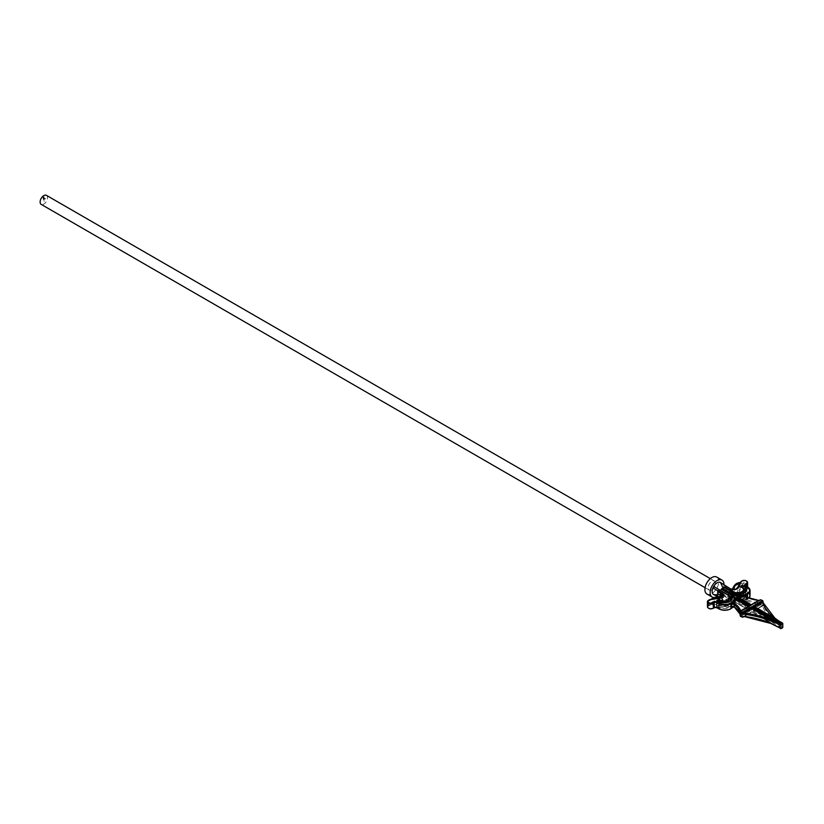 <?xml version="1.0" encoding="UTF-8"?>
<svg xmlns="http://www.w3.org/2000/svg" width="824" height="824" viewBox="0 0 824 824"><rect width="100%" height="100%" fill="white"/><g stroke="black" fill="none" stroke-linecap="round" stroke-linejoin="round"><path stroke-width="0.62" stroke-dasharray="4.12 3.09" d="M44.187 200.716L44.063 201.314L44.187 200.716M43.929 199.449L43.507 200.036M46.422 195.34A5.222 3.018 -60 0 1 47.226 199.532A5.222 3.018 -60 0 1 43.806 204.125A5.222 3.018 -60 0 1 41.2 204.383M43.981 196.812L43.136 197.307L43.445 199.254L43.291 197.4L43.981 196.998L44.496 198.584L43.971 197.255L43.487 198.532L44.64 198.677L44.249 196.689L43.075 197.276L43.157 199.078L43.868 199.048L43.229 197.358L43.919 196.957L44.434 198.553L43.909 197.214L43.425 198.491L44.578 198.636L44.558 196.967L43.919 196.782M722.288 594.073L730.157 598.615A10.022 5.778 0 0 0 744.865 598.286A8.096 4.676 0 0 0 742.754 591.199L742.589 591.354A7.478 4.316 180 0 1 743.99 591.982A7.478 4.316 180 0 1 744.391 597.843A9.404 5.428 180 0 1 730.6 598.162L722.72 593.61L721.247 594.465L729.116 599.007A9.404 5.428 180 0 1 728.571 606.979A7.478 4.316 180 0 1 717.323 605.939L718.631 605.259M733.545 589.521A3.481 2.009 180 0 1 732.979 589.86L726.284 586.431L726.284 591.405L724.636 592.714L723.462 592.332L722.72 593.61M718.755 605.197L718.971 605.176A5.387 3.111 0 0 0 719.908 605.898A5.387 3.111 0 0 0 727.221 606.062A7.313 4.223 0 0 0 727.644 605.836A7.313 4.223 0 0 0 727.644 599.862L719.764 595.319L717.673 596.38M718.971 605.176L717.323 605.939M746.235 596.689L746.286 596.926A1.741 1.009 0 0 0 746.915 597.462L746.915 599.594A1.741 1.009 180 0 1 746.225 598.791A0.865 0.711 -168.7 0 1 745.37 599.336A2.606 1.504 0 0 0 746.389 600.706A31.497 18.179 0 0 0 758.677 604.002L751.241 608.297L737.521 600.377A12.226 7.066 0 0 0 745.37 599.336A12.226 7.066 0 0 0 745.957 599.11A12.226 7.066 0 0 0 746.647 598.801A12.226 7.066 0 0 0 747.502 598.348L746.235 598.677A0.865 0.711 -168.7 0 1 746.225 598.791L746.225 598.791A1.741 1.009 180 0 1 746.235 598.677M739.983 614.096A0.865 0.69 159 0 0 740.725 614.364L748.161 610.069L749.232 610.429L740.539 615.446L740.725 614.364A31.497 18.179 0 0 0 735.018 607.267A2.606 1.504 0 0 0 732.639 606.691A12.226 7.066 0 0 0 734.524 602.921A12.226 7.066 0 0 0 734.452 602.148L750.293 610.78L733.813 601.263L750.293 610.78L741.064 616.115A0.865 0.7 164.4 0 1 740.282 615.765M746.904 597.379L746.915 597.462A30.622 17.685 0 0 0 758.863 600.665L760.604 599.944M737.521 600.377L734.761 600.717L751.241 610.234L760.47 604.909L760.604 603.704L758.863 602.797A30.622 17.685 180 0 1 746.915 599.594L746.389 600.706M745.658 585.771L745.658 589.469L746.585 588.933A3.481 2.009 0 0 0 747.625 587.502A3.481 2.009 0 0 0 744.608 585.504A3.481 2.009 0 0 0 740.786 586.976L743.938 583.361L739.787 586.472L737.222 591.951A3.554 2.05 180 0 1 732.979 593.414L729.539 591.148L730.672 593.445L732.773 594.609L732.979 593.414A3.481 2.009 0 0 0 734.215 591.56A1.741 1.401 -14.7 0 1 732.485 590.283A1.741 1.009 180 0 1 732.505 590.437A1.741 1.009 180 0 1 731.434 591.364A1.741 1.009 180 0 1 729.539 591.148L729.539 588.305L730.239 589.675L731.866 590.499A1.741 1.009 0 0 0 732.505 589.726A1.741 1.009 0 0 0 732.485 589.572L732.485 590.283A1.741 1.009 0 0 1 732.474 590.139A1.741 1.741 0 0 0 732.526 590.571L732.227 589.706A1.741 0.896 -115.3 0 0 731.866 590.499M739.283 582.671A1.741 0.659 -106.9 0 0 738.974 583.454L743.938 580.518L739.931 582.434L739.962 583.104M717.797 596.442L722.051 598.904A4.419 2.554 180 0 1 723.225 600.119L720.918 596.123L722.38 599.522A3.554 2.05 180 0 1 719.857 601.984L709.917 603.57L707.435 604.435L710.01 604.713L709.917 603.57M721 596.164A1.741 1.009 180 0 1 721.433 596.834L721.381 595.968A1.741 1.102 -125.2 0 0 721.041 596.761L721.412 595.948M719.167 596.689L719.301 597.812A12.195 7.045 0 0 0 707.435 604.435M710.803 599.47A10.455 6.036 0 0 0 710.36 599.903L708.815 600.861A12.195 7.045 180 0 1 719.301 597.101A1.741 1.009 0 0 0 721.041 596.761M758.863 602.797L758.677 604.002L760.47 604.909A31.497 18.179 0 0 0 761.242 604.981L761.973 605.372A78.774 45.485 0 0 0 762.107 605.764L762.488 606.062A78.774 45.485 0 0 0 774.251 621.584L754.928 610.429L752.796 611.14L781.924 627.95A0.865 0.711 171.1 0 0 782.79 627.198L774.972 620.585A77.909 44.98 180 0 1 763.343 605.238L762.962 604.95A0.865 0.7 -19.6 0 1 762.107 605.764L752.796 611.14L762.488 606.062A0.865 0.69 158.4 0 0 763.343 605.238M763.22 602.766L763.343 603.106A77.909 44.98 0 0 0 774.972 618.453L782.79 623.644A0.865 0.845 15.2 0 0 782.738 623.397M743.258 587.996A6.438 3.718 0 0 0 742.733 587.718L741.27 587.028M731.351 593.28L731.331 593.311A8.353 4.82 0 0 0 743.155 593.311A8.353 4.82 0 0 0 743.506 593.105M731.331 593.311L722.72 588.346M728.725 601.633A8.353 4.82 180 0 1 728.375 601.839A8.353 4.82 180 0 1 727.891 602.107A6.438 3.718 180 0 1 719.167 601.901A6.438 3.718 180 0 1 718.827 601.685M719.764 590.046L720.506 590.468M728.375 595.021L720.506 590.478M722.102 597.369A3.554 2.05 0 0 1 719.857 598.43L710.36 599.903A1.741 1.257 -137.7 0 0 709.073 600.16L708.794 600.449A1.741 1.504 -132.3 0 1 709.845 600.099L708.99 600.366L710.01 599.769A3.481 2.009 0 0 0 708.619 600.202M737.531 588.398A0.865 0.69 -154.9 0 0 738.016 588.058C736.605 589.963 734.39 590.478 731.341 589.603L730.239 589.675M748.161 606.516L749.232 606.165L748.161 606.516M738.211 597.452L738.026 597.41A0.865 0.865 0 0 1 737.779 597.184L751.241 605.032L758.677 600.449M754.928 606.876L753.867 606.516L754.928 606.876M782.234 622.893L777.125 619.916M774.972 620.585A0.865 0.587 130.2 0 1 774.251 621.584L782.161 626.92L782.337 623.274A0.865 0.536 119.8 0 0 782.161 622.882M761.355 600.016L761.355 600.212A1.741 1.009 180 0 1 762.828 601.015L762.828 604.569A1.741 1.009 0 0 0 761.355 603.765L761.355 600.212A30.622 17.685 0 0 1 760.604 600.15L759.934 599.985M709.526 599.697L709.073 600.16A1.741 1.257 -137.7 0 0 708.815 600.861M708.99 600.366L708.794 600.449A1.741 1.504 -132.3 0 0 708.362 601.345M732.495 589.418A1.741 1.401 165.3 0 0 732.485 589.572A1.741 1.009 180 0 1 732.474 589.428A1.741 1.009 180 0 1 732.474 589.407A1.741 1.741 0 0 0 732.474 589.428L732.474 590.139A1.741 1.009 0 0 1 732.474 590.097A1.741 1.421 -175.8 0 0 734.215 591.56A10.455 6.036 180 0 1 739.787 586.472A0.865 0.69 -154.9 0 1 740.632 587.316L740.786 586.946A0.865 0.618 -158.6 0 0 740.014 586.194M736.965 588.779A3.554 2.05 0 0 1 732.979 589.86A1.741 0.896 -115.3 0 0 732.227 589.706L731.341 589.603M747.502 597.39L747.502 599.058A12.226 7.066 0 0 1 734.761 600.717A12.226 7.066 180 0 1 733.061 600.284A12.226 7.066 180 0 1 733.813 601.263L734.236 601.778M740.642 592.724A4.779 2.76 180 0 1 742.342 597.039A6.695 3.863 180 0 1 732.505 597.266L724.636 592.714L731.331 596.875A8.353 4.82 0 0 0 743.155 596.875A8.353 4.82 0 0 0 743.598 596.597A6.438 3.718 0 0 0 743.258 591.56A6.438 3.718 0 0 0 742.733 591.292M730.157 598.615L731.331 596.875L720.464 590.705A6.963 4.017 -60 0 1 715.139 594.907A6.963 4.017 -60 0 1 714.717 594.918M719.331 595.773L727.211 600.325L728.375 598.585A8.353 4.82 180 0 1 728.375 605.413A8.353 4.82 180 0 1 727.891 605.671A6.438 3.718 180 0 1 719.167 605.465A6.438 3.718 180 0 1 718.693 605.166M719.764 595.319L720.506 594.042L729.116 599.007L720.506 594.042L714.377 594.567M719.857 601.984L720.083 603.178L710.01 604.744L710.587 604.651L710.36 603.456A10.455 6.036 180 0 1 719.167 600.243L719.301 597.812A1.741 1.009 180 0 0 721.433 596.834L721.968 598.317M708.619 608.194A3.049 1.761 180 0 1 710.123 605.341L720.197 603.776L720.083 603.178A4.419 2.554 0 0 0 723.348 600.706A4.419 2.554 0 0 0 723.225 600.119A0.865 0.69 157.6 0 0 723.184 599.903L723.184 599.903A0.865 0.69 157.6 0 0 722.38 599.522A3.481 2.009 0 0 1 719.167 600.243M717.57 596.473L722.143 599.11L722.154 598.276L723.348 600.706L722.36 599.089L717.982 596.555M725.985 591.931L730.363 594.465A4.851 2.802 0 0 0 738.479 593.218L738.067 592.796A4.419 2.554 0 0 1 732.773 594.609A4.419 2.554 180 0 1 730.672 593.929L731.444 592.847M731.547 599.769L732.639 600.315C737.964 601.922 742.888 601.572 747.419 599.264L747.203 599.244A11.793 6.808 180 0 1 731.547 599.769A11.793 6.808 180 0 1 730.631 608.802M716.705 606.237A8.096 4.676 0 0 0 728.972 607.453A10.022 5.778 0 0 0 729.549 598.966L721.247 594.465M782.161 626.92L780.977 628.496L751.859 611.686L771.182 623.356A78.774 45.485 0 0 0 744.299 616.568L751.859 611.944L776.342 626.086M762.488 606.062L753.867 610.78L782.79 627.198M751.241 608.297L751.241 609.266L736.254 600.614M746.647 598.801A0.865 0.618 -105.3 0 0 746.74 598.554L746.74 597.07M761.242 604.981L761.355 603.765A30.622 17.685 180 0 1 760.604 603.704L751.241 609.266L751.241 610.234M762.643 605.712A0.865 0.814 18.1 0 0 762.942 605.321L762.942 605.321A0.865 0.814 18.1 0 0 762.962 604.95A77.909 44.98 180 0 1 762.828 604.569A0.865 0.7 161.2 0 1 761.973 605.372M743.516 616.764L751.859 611.686L742.548 617.063A78.774 45.485 0 0 0 741.878 616.98L741.188 616.558A31.497 18.179 0 0 0 741.064 616.115L740.199 615.476M720.938 582.815A6.963 4.017 -60 0 1 720.464 590.705M717.117 596.524A9.795 5.655 -60 0 1 717.055 596.555A9.795 5.655 -60 0 1 713.306 597.441M723.977 584.886A9.795 5.655 -60 0 1 717.374 596.36M716.726 577.058A9.795 5.655 -60 0 1 718.219 584.906A9.795 5.655 -60 0 1 711.823 593.538A9.795 5.655 -60 0 1 706.93 594.022M711.823 589.809A5.222 3.018 -60 0 1 709.217 590.066A5.222 3.018 -60 0 1 709.217 584.031A5.222 3.018 -60 0 1 714.439 581.023A5.222 3.018 -60 0 1 715.242 585.205A5.222 3.018 -60 0 1 711.823 589.809M45.454 198.986L45.392 198.388M44.712 199.418L44.651 198.8M44.661 198.862L44.661 199.439M738.479 593.218L741.209 587.399A3.049 1.761 180 0 1 745.679 586.338A3.049 1.761 180 0 1 746.276 589.109L745.349 589.644A2.173 1.257 0 0 0 745.349 591.426L747.203 592.487A8.271 4.769 180 0 1 747.203 599.244M720.197 603.776A4.851 2.802 0 0 0 722.36 599.089M727.211 600.325A6.695 3.863 180 0 1 726.819 606A4.779 2.76 180 0 1 719.352 605.022M749.026 597.987L747.502 599.058A8.704 5.026 0 0 0 748.954 597.956M750.056 595.505A8.704 5.026 0 0 0 747.502 591.951L745.658 590.89A1.741 1.009 180 0 1 745.154 590.18A1.741 1.009 180 0 1 745.658 589.469L745.349 589.644M745.39 585.72A1.741 1.009 0 0 0 745.658 585.916L747.502 586.976L747.203 592.487M745.658 585.916L745.349 591.426M746.585 588.933L746.585 586.297L746.585 588.933M738.974 583.454A12.195 7.045 180 0 0 732.474 589.387L732.474 590.097A12.195 7.045 0 0 1 743.938 583.361L743.938 580.518A3.481 2.009 180 0 1 746.441 581.013M730.363 594.465L730.672 593.929L726.284 591.405M710.123 605.341L710.01 604.744A3.481 2.009 0 0 0 707.435 606.691M727.85 602.025L728.571 601.705A9.404 5.428 0 0 0 728.601 601.695M709.845 600.099L719.991 598.574L710.01 599.769M719.857 598.43L723.348 595.742M722.205 597.452A4.419 2.554 180 0 1 720.083 598.203L720.083 598.1M730.764 589.284L729.539 588.305M740.539 582.465A0.865 0.69 -154.9 0 0 740.735 582.238L738.016 588.058A0.865 0.69 -154.9 0 0 738.067 587.821L738.16 587.605M737.068 588.872A4.419 2.554 180 0 1 730.672 588.954L730.672 588.944M741.25 581.672L740.735 582.238A0.865 0.69 -154.9 0 0 740.786 582.001A3.481 2.009 0 0 1 740.931 581.754M743.938 580.518A3.481 2.009 0 0 0 741.847 581.013M741.209 587.399L740.786 586.976L738.067 592.796A0.865 0.69 -154.9 0 0 737.222 591.951M733.185 606.845A12.226 7.066 0 0 0 734.524 603.631A12.226 7.066 0 0 0 733.813 601.263M722.555 591.838L732.072 597.307A7.313 4.223 0 0 0 742.414 597.307A7.313 4.223 0 0 0 742.805 597.06L743.598 596.597L744.391 597.843A0.865 0.536 -124.1 0 0 744.865 598.286M742.342 597.039A0.865 0.536 55.9 0 0 742.805 597.06A5.387 3.111 0 0 0 741.27 592.301M726.819 606L727.891 605.671L728.972 607.453M729.549 598.966L728.375 598.585M743.155 596.875L732.505 597.266M746.225 596.566L745.957 599.11M745.154 585.205L745.154 590.18L747.625 586.904M743.155 593.311L743.887 592.889M719.167 601.901L718.425 601.479M728.375 601.839L729.116 601.417M740.23 611.614L749.037 606.309M754.063 606.67L778.216 620.544M758.791 600.294L759.697 600.15M733.267 606.845L734.524 602.921M743.258 591.56L742.579 591.354M728.375 605.413L727.201 606.073L719.167 605.465M778.793 627.466L751.859 611.913L743.31 616.846M749.037 610.285L734.287 601.767M753.672 610.934L762.55 605.805A0.865 0.865 0 0 0 762.942 605.321L754.063 610.636M775.497 625.622L751.859 611.975L743.619 616.733M749.428 610.574L734.184 601.778M721.422 594.506L715.932 594.835M705.076 587.677L709.217 590.066M710.298 578.623L714.439 581.023"/><path stroke-width="1.24" d="M705.076 587.677L41.2 204.383A5.222 3.018 -60 0 1 41.2 198.357A5.222 3.018 -60 0 1 46.422 195.34L710.298 578.623M748.161 606.516L749.232 606.165L735.914 598.481L735.389 599.141A13.102 7.56 180 0 1 733.618 603.178L733.391 604.373L730.939 603.652L733.618 603.178A2.606 1.504 180 0 1 735.018 603.714A31.497 18.179 180 0 1 740.725 610.811L748.161 606.516L735.389 599.141A0.865 0.711 -3 0 1 734.627 598.801L734.421 597.761A12.226 7.066 180 0 0 733.061 595.309L731.547 594.083A11.793 6.808 0 0 0 747.203 593.558A8.271 4.769 0 0 0 747.203 586.801L745.349 585.74A2.173 1.257 180 0 1 745.349 583.959L746.276 583.423L746.585 583.959L746.276 583.423A3.049 1.761 0 0 0 745.689 580.652A3.049 1.761 0 0 0 741.209 581.713L738.479 587.533A4.851 2.802 180 0 1 730.363 588.779L725.985 586.255L724.636 587.028L732.505 591.581A6.695 3.863 0 0 0 742.342 591.354A4.779 2.76 0 0 0 740.642 587.038L742.754 585.514L742.702 587.677M742.754 585.514A8.096 4.676 180 0 1 744.865 592.6A10.022 5.778 180 0 1 730.157 592.93L722.288 588.388L721.68 588.738L729.549 593.28A10.022 5.778 180 0 1 728.972 601.767A8.096 4.676 180 0 1 716.705 600.552L719.352 599.336L718.693 601.602L716.705 600.552M719.352 599.336A4.779 2.76 0 0 0 726.819 600.315A6.695 3.863 0 0 0 727.211 594.64L719.331 590.087L717.982 590.87L722.36 593.404A4.851 2.802 180 0 1 720.197 598.09L710.123 599.656A3.049 1.761 0 0 0 708.29 602.241A3.049 1.761 0 0 0 713.09 602.591L714.017 602.056A2.173 1.257 180 0 1 717.096 602.056L718.94 603.116A8.271 4.769 0 0 0 730.631 603.116A11.793 6.808 0 0 0 731.547 594.083M746.74 597.07L746.74 594.876L746.286 596.926A0.865 0.69 155.1 0 0 746.235 596.689L746.235 596.689A0.865 0.69 155.1 0 0 745.442 596.339L746.657 594.722M721.041 596.761L720.918 593.28L717.673 591.405L717.797 596.442M721.381 595.968L721.958 594.361L722.38 595.968A1.741 1.102 -125.2 0 0 721.381 595.968L709.526 599.697M731.743 603.333A0.865 0.649 82.2 0 1 731.712 603.549L731.722 607.422A12.226 7.066 0 0 1 730.939 607.916L730.939 603.652A8.704 5.026 180 0 1 718.631 603.652L716.787 602.591L716.787 607.566L718.631 608.627A8.704 5.026 0 0 0 730.939 608.627L732.639 606.691A12.226 7.066 0 0 1 732.124 607.123L734.493 607.257A0.865 0.567 127.1 0 0 734.895 607.309M734.431 597.761A1.504 0.865 180 0 1 736.45 597.812L750.293 605.805L741.064 611.14A0.865 0.7 164.4 0 0 740.21 611.923L739.88 611.635A30.622 17.685 0 0 0 734.318 604.734A1.741 1.009 0 0 0 733.391 604.373M735.018 603.714A0.865 0.567 127.1 0 0 734.318 604.734L734.318 606.866A30.622 17.685 180 0 1 739.88 613.767L740.21 615.476A0.865 0.7 164.4 0 0 740.282 615.765M753.672 606.371L781.924 622.975A0.865 0.711 171.1 0 1 782.79 623.644A1.741 1.009 180 0 1 782.8 623.737A1.741 1.009 180 0 1 780.905 624.736L770.687 620.936A77.909 44.98 0 0 0 744.103 614.22L742.373 613.283L742.548 612.088L751.859 606.711L780.977 623.521L781.924 622.975L752.796 606.165L782.234 622.893M776.342 626.086L780.905 628.29A1.741 1.009 0 0 0 782.8 627.291A1.741 1.009 0 0 0 782.79 627.198M743.619 616.733L742.373 616.836L744.103 616.342A77.909 44.98 180 0 1 770.687 623.068M777.125 619.916L774.251 618.031A78.774 45.485 180 0 1 762.488 602.509L754.928 606.876L752.796 606.165L762.107 600.789A0.865 0.7 -19.6 0 1 762.962 601.396L763.343 603.106A0.865 0.69 158.4 0 0 763.302 602.9L763.302 602.9A0.865 0.69 158.4 0 0 762.488 602.509L762.643 601.448L753.898 606.505M737.398 597.266L751.241 605.259L737.398 597.266A1.504 0.865 180 0 1 737.305 596.102A12.226 7.066 180 0 1 733.185 595.35M743.506 593.105A8.353 4.82 0 0 0 743.598 593.033A6.438 3.718 0 0 0 743.258 587.996L742.517 587.574A5.387 3.111 180 0 1 742.805 591.786L743.598 593.033L744.391 592.569A7.478 4.316 0 0 0 742.589 586.08M731.331 593.311L730.6 592.889A9.404 5.428 0 0 0 743.887 592.889A9.404 5.428 0 0 0 744.391 592.569A0.865 0.536 55.9 0 1 744.865 592.6M742.342 591.354A0.865 0.536 55.9 0 1 742.805 591.786A7.313 4.223 180 0 1 732.072 592.034L724.193 587.491L723.462 588.769L720.464 582.486A6.963 4.017 -60 0 1 720.938 582.815L730.363 588.779M719.331 590.087L728.375 595.021A8.353 4.82 180 0 1 728.725 601.633M720.506 590.478L721.68 588.738M720.918 596.123L720.918 593.28L722.051 593.929A4.419 2.554 180 0 1 723.348 595.742A4.419 2.554 180 0 1 722.205 597.452M738.16 587.605L741.209 581.713L739.787 582.918A1.741 0.659 -106.9 0 0 739.283 582.671L740.168 582.589A0.865 0.69 -154.9 0 0 740.539 582.465M737.305 596.102L739.674 596.143L738.489 596.576L738.459 597.369L751.241 604.744L758.677 600.449A31.497 18.179 180 0 1 746.389 597.153A2.606 1.504 180 0 1 745.442 596.339A13.102 7.56 180 0 1 738.459 597.369L738.211 597.452M733.061 595.309L734.493 599.13A12.226 7.066 0 0 1 730.939 603.652L730.631 603.116M717.673 591.405L717.982 590.87L712.863 588.006A6.963 4.017 -60 0 1 713.656 586.42A6.963 4.017 -60 0 1 720.464 582.486M739.88 611.635A0.865 0.69 159 0 1 740.725 610.811L740.539 611.181A0.865 0.814 15.5 0 0 740.23 611.614L740.23 611.614A0.865 0.814 15.5 0 0 740.21 611.923A30.622 17.685 0 0 1 740.323 612.356L740.323 615.909A1.741 1.009 0 0 0 741.713 616.764A77.909 44.98 180 0 1 742.373 616.836L743.516 616.764M736.45 597.812L734.627 598.801M760.604 599.944L751.241 604.744M751.241 605.001L759.697 600.15M722.288 588.388L730.157 592.93M770.687 620.936L771.182 619.803L751.859 608.648L751.859 606.711M780.009 624.129L751.859 607.679L743.083 612.747L744.299 613.015A78.774 45.485 180 0 1 771.182 619.803L780.009 624.129L780.009 628.166M750.293 605.805L749.232 606.165L750.293 605.805M762.839 601.046A77.909 44.98 0 0 1 762.828 601.015A0.865 0.7 161.2 0 0 762.797 600.83L762.931 601.211A0.865 0.865 0 0 1 762.972 601.396L762.107 600.789A78.774 45.485 180 0 1 761.973 600.408L761.242 600.006A31.497 18.179 180 0 1 760.47 599.934L759.934 599.985M774.972 618.453A0.865 0.587 130.2 0 0 774.817 618.072L774.817 618.072A0.865 0.587 130.2 0 0 774.251 618.031L754.928 606.876M782.738 623.397A0.865 0.845 15.2 0 0 782.46 623.026L782.357 622.934A0.865 0.865 0 0 1 782.79 623.552L782.8 627.291L780.544 628.537A0.865 0.865 0 0 0 780.936 628.661L780.977 628.496M780.905 624.736L780.977 623.521L780.905 624.736M744.103 614.22L744.299 613.015L751.859 608.648M741.878 616.98L741.713 613.211A77.909 44.98 0 0 1 742.373 613.283L743.083 612.747L742.548 612.088A78.774 45.485 180 0 0 741.878 612.005L741.188 611.583A31.497 18.179 180 0 0 741.064 611.14L749.428 606.021M758.852 600.428L746.389 597.153M722.102 597.369A3.554 2.05 0 0 0 722.38 595.968A3.481 2.009 180 0 1 719.167 596.689L719.167 596.689A10.455 6.036 0 0 0 710.803 599.47M732.474 589.387A1.741 1.421 4.2 0 1 732.474 589.294L732.474 589.294A1.741 1.421 4.2 0 1 734.215 588.006A1.741 1.401 165.3 0 0 732.495 589.418A1.741 1.009 180 0 1 732.474 589.387M778.814 627.476L770.862 623.459L744.299 616.568L743.083 617.011L744.103 616.342M732.742 606.474A1.741 1.009 180 0 1 734.318 606.866A0.865 0.567 127.1 0 0 734.493 607.257L739.911 613.962L740.21 615.476A30.622 17.685 180 0 1 740.323 615.909A0.865 0.7 -13.3 0 0 740.92 616.537M720.506 590.468L713.656 586.42M713.831 594.619L713.656 594.629A6.963 4.017 -60 0 1 712.863 588.006M714.717 594.918A6.963 4.017 -60 0 1 713.656 594.629L717.673 595L713.646 594.619L717.766 596.576M713.306 597.441A9.795 5.655 -60 0 1 712.163 597.039A9.795 5.655 -60 0 1 712.163 585.73A9.795 5.655 -60 0 1 721.958 580.086A9.795 5.655 -60 0 1 723.977 584.886M712.163 597.039L706.93 594.022A9.795 5.655 -60 0 1 706.93 582.712A9.795 5.655 -60 0 1 716.726 577.058L721.958 580.086M730.631 608.802A8.271 4.769 180 0 1 718.94 608.802L718.724 608.823C722.761 610.759 726.809 610.759 730.847 608.823L730.631 608.802M718.631 608.627L716.87 607.762L718.724 608.823L718.94 603.116M716.787 607.587A2.173 1.257 0 0 0 714.326 607.587M714.017 607.741L714.326 607.566A1.741 1.009 180 0 1 716.787 607.566L714.017 607.741M717.096 602.056L716.787 602.591A1.741 1.009 0 0 0 714.326 602.591L713.399 603.116A3.481 2.009 180 0 1 709.598 603.57A3.481 2.009 180 0 1 707.435 601.716L707.435 606.691A3.481 2.009 0 0 0 709.598 608.545A3.481 2.009 0 0 0 713.399 608.091L713.09 608.277A3.049 1.761 180 0 1 708.619 608.194M736.965 588.779A3.554 2.05 0 0 0 737.222 588.398L739.787 582.918A10.455 6.036 0 0 0 734.215 588.006A3.481 2.009 180 0 1 733.545 589.521M745.658 585.916L747.502 586.976A8.704 5.026 180 0 1 750.056 590.53A8.704 5.026 180 0 1 747.502 594.083L747.502 597.39M748.954 597.956A8.704 5.026 0 0 0 750.056 595.505L750.056 590.53L747.203 586.801M746.441 581.013A3.481 2.009 180 0 1 747.625 582.527A3.481 2.009 180 0 1 746.585 583.959L746.585 586.297L746.585 583.959L745.658 584.494A1.741 1.009 0 0 0 745.154 585.205A1.741 1.009 0 0 0 745.39 585.72M745.349 583.959L745.658 585.771M707.435 601.829L707.435 604.435M713.09 602.591L713.399 608.091M710.01 599.769L707.435 601.716A3.481 2.009 180 0 1 707.435 601.592A3.481 2.009 0 0 1 708.619 600.202M714.017 602.056L714.326 607.566L713.306 608.297C710.473 609.441 708.516 608.905 707.435 606.691M741.878 612.005L741.713 613.211A1.741 1.009 180 0 1 740.323 612.356A0.865 0.7 -13.3 0 1 741.188 611.583M741.27 587.028A5.387 3.111 180 0 1 742.517 587.574L741.167 586.997M732.505 591.581L731.351 593.28M722.72 588.346L730.6 592.889C735.029 594.969 739.458 594.969 743.887 592.889M717.323 600.665A7.478 4.316 0 0 0 718.425 601.479A7.478 4.316 0 0 0 728.571 601.705L718.425 601.479M719.764 590.046L727.644 594.598A7.313 4.223 180 0 1 727.221 600.789L727.85 602.025M726.819 600.315L727.221 600.789A5.387 3.111 180 0 1 718.971 599.903M727.211 594.64L728.375 595.021L729.116 593.744L721.247 589.191M728.601 601.695A9.404 5.428 0 0 0 729.116 601.417A9.404 5.428 0 0 0 729.116 593.744L729.549 593.28M720.918 593.28L722.051 593.929L722.36 593.404M730.672 588.944L730.579 588.758C733.926 589.974 736.429 589.624 738.088 587.697L738.067 587.821A4.419 2.554 180 0 1 737.068 588.872M741.847 581.013A3.481 2.009 0 0 0 740.931 581.754M739.674 596.143A12.226 7.066 0 0 0 747.502 594.083L747.203 593.558M747.625 586.904L747.625 582.527C745.854 579.88 743.578 579.663 740.807 581.888L738.479 587.533M745.154 585.205L745.349 585.74M720.083 598.1L710.123 599.656M723.348 595.742L720.197 598.09M740.755 611.058L749.232 606.165M738.489 596.576L737.789 597.204L751.241 604.971L760.037 599.893A0.865 0.865 0 0 1 760.552 599.779L761.242 600.006M740.539 611.181L740.632 611.089A0.865 0.865 0 0 0 740.23 611.614M761.355 600.016L762.797 600.83A0.865 0.7 161.2 0 0 761.973 600.408M746.904 597.379L746.225 596.566M733.267 606.845L730.939 608.627A12.226 7.066 0 0 0 733.185 606.845M780.905 628.537L775.497 625.622M740.199 615.476A0.865 0.865 0 0 0 740.23 615.631L742.445 617.217A0.865 0.865 0 0 0 742.98 617.104L743.083 617.011M762.972 601.396L763.302 602.9L774.817 618.072L778.216 620.544M741.24 581.672L739.931 582.434M732.474 589.407A1.741 1.741 0 0 1 732.474 589.294C733.834 585.225 736.1 583.011 739.283 582.671M749.026 597.987L750.056 595.505"/></g></svg>
